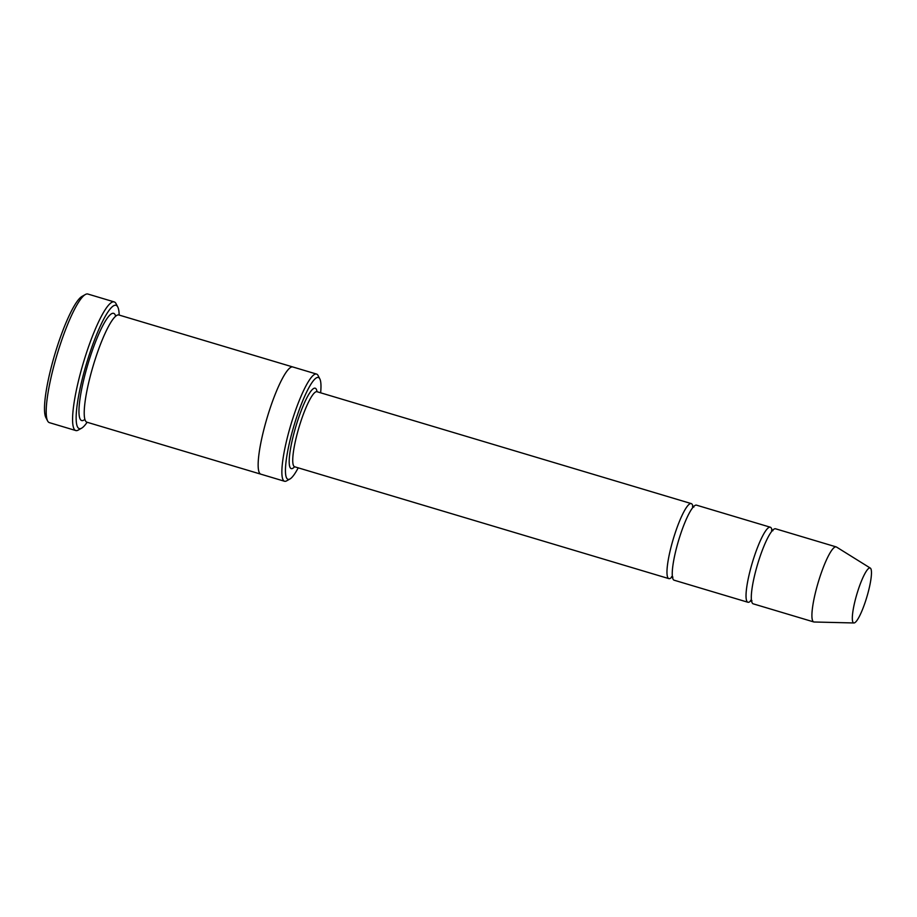 <?xml version="1.0" encoding="UTF-8"?>
<svg xmlns="http://www.w3.org/2000/svg" width="917" height="917" viewBox="0 0 917 917"><rect width="100%" height="100%" fill="white"/><g stroke="black" fill="none" stroke-linecap="round" stroke-linejoin="round"><path stroke-width="1.38" d="M772.045 530.645A39.156 7.084 106.6 0 0 770.326 527.218A39.156 7.084 106.6 0 0 753.831 557.857A39.156 7.084 106.6 0 0 747.894 602.251A39.156 7.084 106.6 0 0 751.218 600.326M747.894 602.251L674.11 580.197A39.156 7.084 -73.4 0 1 680.047 535.792A39.156 7.084 -73.4 0 1 696.53 505.164L770.326 527.218M320.641 392.808A53.14 9.617 106.6 0 0 319.85 378.927A53.14 9.617 106.6 0 0 293.979 425.706A53.14 9.617 106.6 0 0 289.932 479.006A53.14 9.617 106.6 0 0 298.208 467.842M260.921 474.204A55.937 10.121 -73.4 0 1 260.818 474.169A55.937 10.121 -73.4 0 1 269.3 410.747A55.937 10.121 -73.4 0 1 292.855 366.995A55.937 10.121 -73.4 0 1 292.959 367.018M292.855 366.983L118.923 315.001A55.937 10.121 -73.4 0 0 95.368 358.753A55.937 10.121 -73.4 0 0 86.886 422.187L260.818 474.169A55.937 10.121 -73.4 0 1 269.3 410.747A55.937 10.121 -73.4 0 1 292.855 366.983L316.571 374.079A55.937 10.121 106.6 0 0 293.016 417.843A55.937 10.121 106.6 0 0 284.545 481.265A55.937 10.121 106.6 0 0 286.597 480.875L289.932 479.006M319.85 378.927L318.084 375.534A55.937 10.121 106.6 0 0 316.571 374.079M75.779 430.543L49.426 422.657A67.124 12.15 -73.4 0 1 47.604 420.926L45.85 417.533A64.328 11.646 -73.4 0 1 57.335 346.248A64.328 11.646 -73.4 0 1 82.06 296.374L85.396 294.495A67.124 12.15 -73.4 0 1 87.872 294.036L114.224 301.922A67.124 12.15 106.6 0 0 85.957 354.432A67.124 12.15 106.6 0 0 75.779 430.543A67.124 12.15 106.6 0 0 78.243 430.084L81.579 428.205A64.328 11.646 106.6 0 0 87.126 422.256M692.977 507.021A39.156 7.084 106.6 0 0 691.258 503.593A39.156 7.084 106.6 0 0 674.774 534.221A39.156 7.084 106.6 0 0 668.837 578.616A39.156 7.084 106.6 0 0 672.15 576.701M853.933 622.964L814.124 622.001A39.156 7.084 -73.4 0 1 813.78 621.944L753.166 603.822A39.156 7.084 -73.4 0 1 759.104 559.427A39.156 7.084 -73.4 0 1 775.599 528.8L836.212 546.91A39.156 7.084 -73.4 0 1 836.533 547.059L870.336 568.104A28.668 5.193 -73.4 0 1 866.863 596.944A28.668 5.193 -73.4 0 1 853.933 622.964A28.668 5.193 -73.4 0 1 858.025 590.422A28.668 5.193 -73.4 0 1 870.336 568.104M813.78 621.944A39.156 7.084 -73.4 0 1 819.718 577.55A39.156 7.084 -73.4 0 1 836.212 546.91M119.164 315.07A64.328 11.646 106.6 0 0 117.8 307.046A64.328 11.646 106.6 0 0 86.473 363.682A64.328 11.646 106.6 0 0 81.579 428.205M117.8 307.046L116.035 303.653A67.124 12.15 106.6 0 0 114.224 301.922M47.604 420.926A67.124 12.15 -73.4 0 1 59.594 346.546A67.124 12.15 -73.4 0 1 85.396 294.495M317.018 391.719A41.953 7.6 106.6 0 0 295.916 426.279A41.953 7.6 106.6 0 0 294.598 466.753M84.857 419.378A55.937 10.121 -73.4 0 1 90.095 357.183A55.937 10.121 -73.4 0 1 115.691 316.227M691.258 503.593L317.041 391.731A39.156 7.084 106.6 0 0 299.034 427.219A39.156 7.084 106.6 0 0 294.621 466.764L668.837 578.616M260.818 474.169L284.545 481.265M751.974 600.773L750.576 600.348M771.518 530.278L772.916 530.702M672.918 577.137L671.508 576.713M692.461 506.654L693.86 507.067"/></g></svg>
